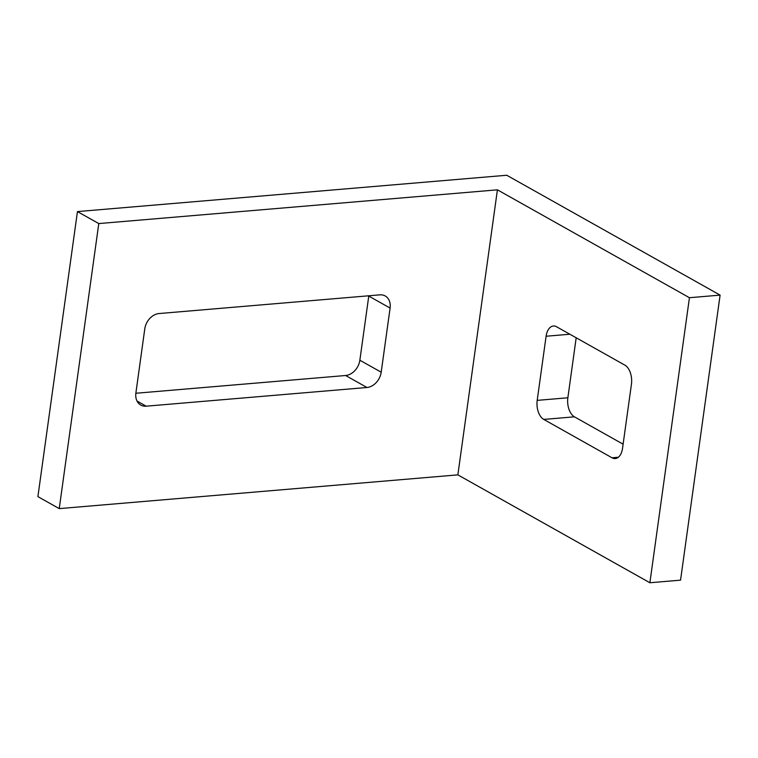 <?xml version="1.0" encoding="UTF-8"?>
<svg xmlns="http://www.w3.org/2000/svg" width="758" height="758" viewBox="0 0 758 758"><rect width="100%" height="100%" fill="white"/><g stroke="black" fill="none" stroke-linecap="round" stroke-linejoin="round"><path stroke-width="1.14" d="M98.786 223.572L497.419 189.832L457.86 474.868L59.238 508.618L98.786 223.572L77.449 211.586L506.742 175.25L720.1 295.118L680.551 580.154L649.881 582.75L689.439 297.714L720.1 295.118M159.028 313.547L379.815 294.853A15.075 11.465 -60.7 0 1 385.216 295.971A15.075 11.465 -60.7 0 1 390.095 308.07L381.198 372.206A15.075 11.465 -60.7 0 1 366.957 387.49L146.18 406.184A15.075 11.465 -60.7 0 1 140.77 405.075A15.075 11.465 -60.7 0 1 135.89 392.966L144.787 328.839A15.075 11.465 -60.7 0 1 159.028 313.547M59.238 508.618L37.9 496.623L77.449 211.586M368.805 295.791A15.075 11.465 -60.7 0 1 368.767 296.084L359.861 360.221A15.075 11.465 -60.7 0 1 345.62 375.504L135.853 393.26M649.881 582.75L457.86 474.868M689.439 297.714L497.419 189.832M576.184 337.784L567.865 397.779A15.075 8.698 -94.8 0 0 574.422 416.824L623.114 444.188M556.609 326.783A15.075 8.698 -94.8 0 0 553.359 326.016A15.075 8.698 -94.8 0 0 546.101 336.239L537.195 400.376A15.075 8.698 -94.8 0 0 543.751 419.42L612.028 457.785A15.075 8.698 -94.8 0 0 615.278 458.552A15.075 8.698 -94.8 0 0 622.536 448.329L631.442 384.192A15.075 8.698 -94.8 0 0 624.886 365.148L556.609 326.783M368.767 296.084L390.095 308.07M359.861 360.221L381.198 372.206M345.62 375.504L366.957 387.49M137.008 401.029L146.18 406.184M569.864 334.231L546.101 336.239M618.348 457.245L612.028 457.785M574.422 416.824L543.751 419.42M567.865 397.779L537.195 400.376"/></g></svg>
